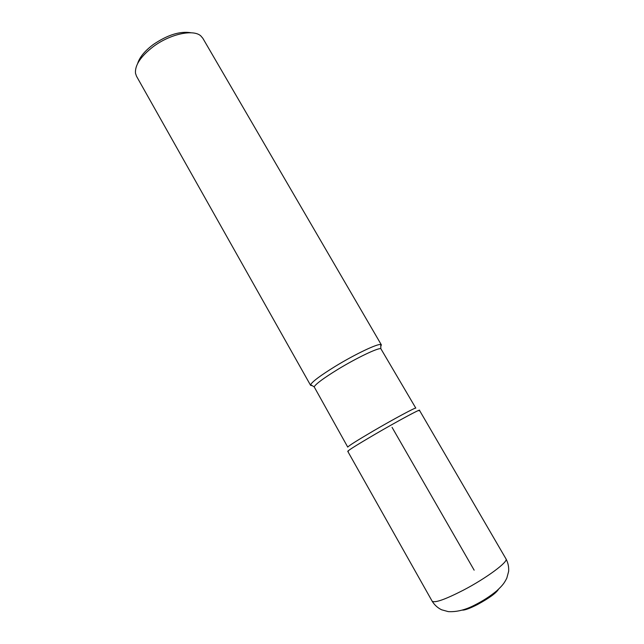 <?xml version="1.0" encoding="UTF-8"?>
<svg xmlns="http://www.w3.org/2000/svg" width="644" height="644" viewBox="0 0 644 644"><rect width="100%" height="100%" fill="white"/><g stroke="black" fill="none" stroke-linecap="round" stroke-linejoin="round"><path stroke-width="0.97" d="M373.061 431.118C356.792 440.673 348.364 446.002 347.752 447.113L314.167 386.835C315.858 383.88 323.747 378.068 337.834 369.39C356.462 358.016 377.827 347.8 380.821 348.662L415.807 408.135C416.209 406.976 393.838 418.962 373.061 431.118M418.978 410.775L419.011 410.743C423.881 407.016 398.91 420.331 374.462 434.611C354.772 446.171 346.086 451.694 348.388 451.194M380.789 346.424L381.353 344.846L380.773 344.532C377.626 343.518 355.086 354.216 335.46 366.235C320.615 375.396 312.34 381.554 310.625 384.701L310.609 385.362L312.243 385.676M191.26 32.796C180.24 30.872 167.52 34.832 153.103 44.661C144.755 50.965 139.603 57.244 137.647 63.498M381.353 344.846L202.812 38.246L200.807 35.903C193.401 28.988 170.016 34.011 153.183 46.698C140.682 56.398 134.781 65.269 135.498 73.295L136.512 76.234M505.975 558.863L419.437 410.252C419.912 409.109 396.39 421.804 374.462 434.611C357.315 444.658 348.412 450.22 347.744 451.315L432.132 601.158C434.434 604.917 437.566 607.783 441.526 609.755L448.232 611.615C456.636 612.114 465.523 609.9 474.886 604.974C482.928 600.916 490.189 596.231 496.661 590.918C503.085 585.01 504.461 582.707 506.812 578.135L508.631 571.389C508.953 566.945 508.068 562.776 505.975 558.863C508.744 561.576 486.494 578.127 463.237 590.242C444.98 599.58 434.611 603.219 432.132 601.15M392.059 427.342L474.153 570.173M498.512 589.26C496.25 593.027 489.215 598.139 477.397 604.587C469.677 608.516 464.59 610.351 462.126 610.093M310.625 384.701L314.167 386.835M380.765 344.532L380.821 348.662M136.504 76.225L310.609 385.362"/></g></svg>
